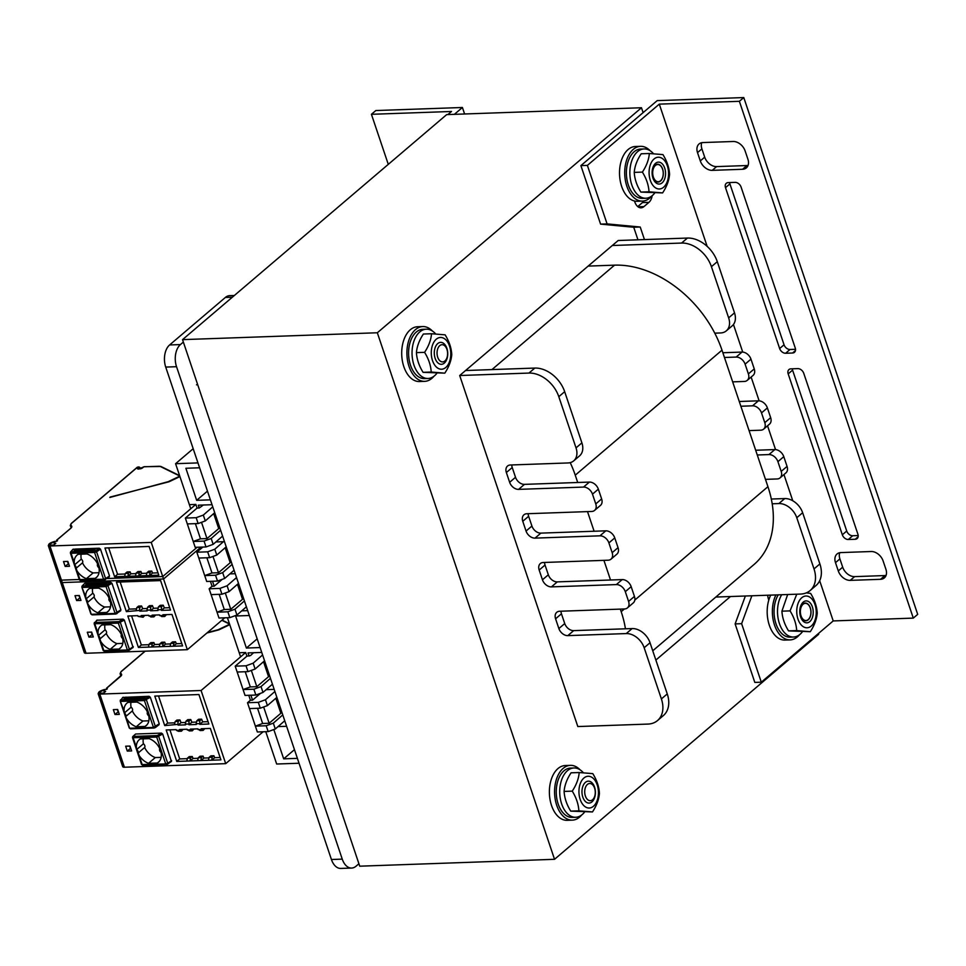 <?xml version="1.0" encoding="UTF-8"?>
<svg xmlns="http://www.w3.org/2000/svg" width="966" height="966" viewBox="0 0 966 966"><rect width="100%" height="100%" fill="white"/><g stroke="black" fill="none" stroke-linecap="round" stroke-linejoin="round"><path stroke-width="1.45" d="M182.538 339.634L359.738 866.188L554.532 859.305L377.332 332.763L182.538 339.634L446.678 114.616L641.472 107.745L643.115 112.624M459.695 375.52L577.825 726.553L647.957 724.077A27.41 19.477 -130.4 0 0 657.52 720.551A27.41 19.477 -130.4 0 0 661.396 698.925L644.165 647.739A16.446 11.689 -130.4 0 0 626.258 633.575L567.815 635.628A8.223 5.844 49.6 0 1 558.867 628.552L555.583 618.795A8.223 5.844 49.6 0 1 556.742 612.311A8.223 5.844 49.6 0 1 559.616 611.261L624.543 608.966A8.223 5.844 -130.4 0 0 627.417 607.904A8.223 5.844 -130.4 0 0 628.576 601.42L625.304 591.675A8.223 5.844 -130.4 0 0 616.344 584.587L551.417 586.881A8.223 5.844 49.6 0 1 542.457 579.793L539.173 570.049A8.223 5.844 49.6 0 1 540.332 563.552A8.223 5.844 49.6 0 1 543.206 562.502L608.145 560.208A8.223 5.844 -130.4 0 0 611.007 559.157A8.223 5.844 -130.4 0 0 612.166 552.673L608.894 542.916A8.223 5.844 -130.4 0 0 599.934 535.828L535.007 538.122A8.223 5.844 49.6 0 1 526.047 531.046L522.763 521.29A8.223 5.844 49.6 0 1 523.934 514.806A8.223 5.844 49.6 0 1 526.796 513.743L591.735 511.461A8.223 5.844 -130.4 0 0 594.597 510.398A8.223 5.844 -130.4 0 0 595.768 503.914L592.484 494.157A8.223 5.844 -130.4 0 0 583.524 487.081L518.597 489.376A8.223 5.844 49.6 0 1 509.637 482.288L506.365 472.531A8.223 5.844 49.6 0 1 507.524 466.047A8.223 5.844 49.6 0 1 510.398 464.996L567.96 462.955A16.446 11.689 -130.4 0 0 573.707 460.854A16.446 11.689 -130.4 0 0 576.026 447.874L558.807 396.688A27.41 19.477 -130.4 0 0 528.957 373.069L459.695 375.52L618.18 240.51L687.442 238.059L681.573 243.058L612.311 245.509M655.866 660.068L730.441 596.541M818.419 633.539L818.673 634.288L554.532 859.305M377.332 332.763L641.472 107.745M388.284 164.365L371.427 114.302L451.508 111.476L447.874 114.58M464.598 113.988L462.412 107.492L454.358 114.35M462.412 107.492L375.834 110.547L371.427 114.302M643.839 200.964A10.964 6.714 -92 0 1 642.426 202.594L637.753 206.579M634.493 201L634.783 201.87A10.964 6.714 88 0 0 641.038 207.823A10.964 6.714 88 0 0 643.936 206.615L648.923 202.365A10.964 6.714 88 0 0 652.159 195.7M767.704 595.225A10.964 6.714 88 0 0 768.501 599.21L768.791 600.079M745.366 596.01L735.126 623.915L754.82 682.419L761.305 682.189L741.622 623.686L751.862 595.78M735.126 623.915L741.622 623.686M644.455 239.58L640.229 227.022L607.083 223.895L587.388 165.391L659.295 104.135L707.16 246.378M659.295 104.135L739.376 101.309L913.293 618.107L917.7 614.364L743.784 97.566L657.206 100.621L580.892 165.621L600.586 224.124L633.732 227.251L640.229 227.022M633.732 227.251L637.958 239.809M600.586 224.124L607.083 223.895M580.892 165.621L587.388 165.391M733.46 324.504L742.733 352.083M751.137 377.054L759.143 400.842M767.547 425.801L775.553 449.601M783.957 474.56L792.772 500.762M819.675 580.711L833.211 620.933L761.305 682.189M913.293 618.107L833.211 620.933M700.302 160.911A10.964 7.788 -130.4 0 0 712.244 170.354L742.54 169.279A10.964 7.788 -130.4 0 0 746.368 167.879A10.964 7.788 -130.4 0 0 747.913 159.221L745.124 150.938A10.964 7.788 -130.4 0 0 733.182 141.495L702.886 142.557A10.964 7.788 -130.4 0 0 699.058 143.97A10.964 7.788 -130.4 0 0 697.512 152.616L700.302 160.911L704.697 157.156L701.908 148.873A10.964 7.788 49.6 0 1 701.763 142.69M840.879 552.588A10.964 7.788 -130.4 0 0 837.051 553.989A10.964 7.788 -130.4 0 0 835.493 562.647L838.283 570.93A10.964 7.788 -130.4 0 0 850.225 580.373L880.533 579.31A10.964 7.788 -130.4 0 0 884.361 577.897A10.964 7.788 -130.4 0 0 885.907 569.252L883.117 560.956A10.964 7.788 -130.4 0 0 871.175 551.514L840.879 552.588M779.647 348.533A5.482 3.9 -130.4 0 0 785.624 353.254L792.543 353.013A5.482 3.9 -130.4 0 0 794.463 352.312A5.482 3.9 -130.4 0 0 795.235 347.977L741.091 187.09A5.482 3.9 -130.4 0 0 735.114 182.369L728.195 182.61A5.482 3.9 -130.4 0 0 726.275 183.323A5.482 3.9 -130.4 0 0 725.502 187.645L779.647 348.533L784.054 344.777L729.91 183.89A5.482 3.9 49.6 0 1 729.62 182.562M788.184 373.89L842.328 534.778A5.482 3.9 -130.4 0 0 848.293 539.499L855.224 539.257A5.482 3.9 -130.4 0 0 857.132 538.545A5.482 3.9 -130.4 0 0 857.905 534.222L803.76 373.335A5.482 3.9 -130.4 0 0 797.795 368.614L790.864 368.855A5.482 3.9 -130.4 0 0 788.956 369.555A5.482 3.9 -130.4 0 0 788.184 373.89L792.579 370.135A5.482 3.9 49.6 0 1 792.301 368.807M748.058 165.403A10.964 7.788 49.6 0 1 746.947 165.536L716.639 166.599A10.964 7.788 49.6 0 1 704.697 157.156M886.051 575.434A10.964 7.788 49.6 0 1 884.928 575.555L854.632 576.63A10.964 7.788 49.6 0 1 842.69 567.175L839.901 558.891A10.964 7.788 49.6 0 1 839.756 552.709M795.513 349.306L790.019 349.499A5.482 3.9 49.6 0 1 784.054 344.777M858.194 535.55L852.7 535.744A5.482 3.9 49.6 0 1 846.723 531.022L792.579 370.135M743.784 97.566L739.376 101.309M433.963 376.245A27.41 16.796 -92 0 1 424.678 381.341L419.473 381.534A27.41 16.796 -92 0 1 401.723 354.727A27.41 16.796 -92 0 1 417.541 326.75L422.746 326.568A27.41 16.796 -92 0 1 432.37 331M424.678 381.341A27.41 16.796 -92 0 1 406.928 354.546A27.41 16.796 -92 0 1 422.746 326.568M581.629 815.038A27.41 16.796 -92 0 1 572.343 820.134L567.151 820.315A27.41 16.796 -92 0 1 549.4 793.521A27.41 16.796 -92 0 1 565.219 765.543L570.411 765.35A27.41 16.796 -92 0 1 580.035 769.781M572.343 820.134A27.41 16.796 -92 0 1 554.593 793.34A27.41 16.796 -92 0 1 570.411 765.35M651.772 196.001A27.41 16.796 -92 0 1 642.487 201.097L637.282 201.29A27.41 16.796 -92 0 1 620.184 180.618A27.41 16.796 -92 0 1 628.117 149.513A27.41 16.796 -92 0 1 635.35 146.506L640.543 146.325A27.41 16.796 -92 0 1 650.178 150.756M642.487 201.097A27.41 16.796 -92 0 1 625.376 180.425A27.41 16.796 -92 0 1 633.31 149.332A27.41 16.796 -92 0 1 640.543 146.325M799.437 634.795A27.41 16.796 -92 0 1 790.152 639.89L784.96 640.072A27.41 16.796 -92 0 1 769.105 624.555A27.41 16.796 -92 0 1 770.711 595.116M790.152 639.89A27.41 16.796 -92 0 1 774.297 624.374A27.41 16.796 -92 0 1 775.903 594.935M299.037 763.237L276.662 764.021L265.771 731.685M240.594 656.856L227.421 617.721M190.761 508.768L175.583 463.692L197.97 462.907M193.188 448.707L175.583 463.692M199.6 467.785L185.883 468.269L196.678 500.316L210.395 499.833M207.461 491.126L196.678 500.316M212.037 504.711L198.308 505.194L199.262 507.995L197.088 508.08L185.351 518.078L195.192 547.336L206.024 546.949L204.055 541.093L193.224 541.479L200.493 538.823L195.386 523.644M221.782 536.806L222.82 536.77M224.462 541.648L215.901 541.95M229.884 573.889L235.245 573.695M236.887 578.574L235.293 578.634M241.754 610.838L247.682 610.633M249.325 615.511L235.595 615.994L246.39 648.041L260.108 647.558M257.173 638.852L246.39 648.041M261.75 652.436L248.033 652.919L249.095 656.095M274.175 689.374L266.181 689.652M283.932 721.457L284.97 721.421M286.612 726.299L278.039 726.601M273.813 729.535L283.678 758.841L297.395 758.358M294.461 749.652L283.678 758.841M234.364 295.487L229.703 295.644A16.446 10.083 88 0 0 225.368 297.456L169.605 344.959A16.446 10.083 88 0 0 165.717 367.08L331.435 859.511A16.446 10.083 88 0 0 340.817 868.434L351.636 868.06A16.446 10.083 -92 0 1 342.254 859.124L176.536 366.706A16.446 10.083 -92 0 1 180.425 344.572L183.359 342.073M358.917 863.749L355.983 866.248A16.446 10.083 -92 0 1 351.636 868.06M584.442 812.225A24.669 15.118 -92 0 1 575.712 817.272A24.669 15.118 -92 0 1 560.316 798.665A24.669 15.118 -92 0 1 567.453 770.687A24.669 15.118 -92 0 1 573.973 767.97A24.669 15.118 -92 0 1 583.355 772.752M575.712 817.272L572.246 817.393A24.669 15.118 -92 0 1 556.851 798.785A24.669 15.118 -92 0 1 563.987 770.808A24.669 15.118 -92 0 1 570.508 768.091L573.973 767.97M436.777 373.431A24.669 15.118 -92 0 1 428.035 378.479A24.669 15.118 -92 0 1 412.639 359.883A24.669 15.118 -92 0 1 419.787 331.893A24.669 15.118 -92 0 1 426.296 329.189A24.669 15.118 -92 0 1 435.69 333.97M428.035 378.479L424.581 378.612A24.669 15.118 -92 0 1 409.186 360.004A24.669 15.118 -92 0 1 416.322 332.014A24.669 15.118 -92 0 1 422.842 329.309L426.296 329.189M654.586 193.188A24.669 15.118 -92 0 1 645.843 198.235A24.669 15.118 -92 0 1 630.448 179.64A24.669 15.118 -92 0 1 637.596 151.65A24.669 15.118 -92 0 1 644.105 148.945A24.669 15.118 -92 0 1 653.499 153.727M645.843 198.235L642.39 198.368A24.669 15.118 -92 0 1 626.994 179.761A24.669 15.118 -92 0 1 634.131 151.771A24.669 15.118 -92 0 1 640.639 149.066L644.105 148.945M802.251 631.981A24.669 15.118 -92 0 1 793.521 637.029A24.669 15.118 -92 0 1 778.91 621.923A24.669 15.118 -92 0 1 781.699 594.73M793.521 637.029L790.055 637.149A24.669 15.118 -92 0 1 775.457 622.044A24.669 15.118 -92 0 1 778.234 594.851M655.383 165.476A8.609 5.277 -92 0 1 661.855 167.553A8.609 5.277 -92 0 1 662.241 178.42A8.609 5.277 -92 0 1 654.018 178.613A8.609 5.277 -92 0 1 655.383 165.476M803.06 604.269A8.609 5.277 -92 0 1 809.532 606.346A8.609 5.277 -92 0 1 809.919 617.214A8.609 5.277 -92 0 1 801.683 617.407A8.609 5.277 -92 0 1 803.06 604.269M594.561 787.133A10.964 6.714 88 0 0 582.909 786.191A10.964 6.714 88 0 0 588.596 803.072A10.964 6.714 88 0 0 594.561 787.133M593.45 806.272A15.891 9.745 88 0 0 593.679 778.789A15.891 9.745 88 0 0 578.936 791.347A15.891 9.745 88 0 0 593.45 806.272M579.202 772.534L571.063 772.812C566.921 779.079 564.603 785.286 564.108 791.42C564.494 798.049 566.704 804.618 570.737 811.126L592.472 811.935L578.875 810.836C578.489 804.207 576.279 797.638 572.246 791.13C576.388 784.863 578.706 778.668 579.202 772.534L592.798 773.633C596.831 780.13 599.041 786.698 599.427 793.34C598.932 799.474 596.614 805.668 592.472 811.935M564.108 791.42L572.246 791.13M570.737 811.126L578.875 810.836M446.896 348.34A10.964 6.714 88 0 0 435.243 347.398A10.964 6.714 88 0 0 440.931 364.291A10.964 6.714 88 0 0 446.896 348.34M445.785 367.478A15.891 9.745 88 0 0 446.014 339.996A15.891 9.745 88 0 0 431.271 352.554A15.891 9.745 88 0 0 445.785 367.478M431.536 333.741L423.386 334.031C419.244 340.298 416.926 346.492 416.431 352.626C416.817 359.267 419.027 365.836 423.072 372.333L444.795 373.154L431.21 372.043C430.824 365.414 428.614 358.845 424.581 352.349C428.723 346.082 431.041 339.875 431.536 333.741L445.121 334.84C449.154 341.348 451.376 347.917 451.762 354.546C451.267 360.68 448.936 366.887 444.795 373.154M416.431 352.626L424.581 352.349M423.072 372.333L431.21 372.043M800.79 615.982A8.887 5.446 -92 0 1 805.233 603.05A8.887 5.446 -92 0 1 810.305 607.868A8.887 5.446 -92 0 1 805.861 620.8A8.887 5.446 -92 0 1 800.79 615.982M812.37 606.889A10.964 6.714 88 0 0 800.717 605.948A10.964 6.714 88 0 0 806.405 622.828A10.964 6.714 88 0 0 812.37 606.889M811.259 626.028A15.891 9.745 88 0 0 811.488 598.546A15.891 9.745 88 0 0 796.745 611.104A15.891 9.745 88 0 0 811.259 626.028M787.664 594.513L781.917 611.176C782.303 617.805 784.513 624.374 788.546 630.883L810.281 631.692L796.684 630.593C796.298 623.964 794.088 617.395 790.055 610.886L796.781 594.199M806.272 592.883L810.607 593.39C814.64 599.886 816.85 606.455 817.236 613.096C816.741 619.23 814.423 625.425 810.281 631.692M781.917 611.176L790.055 610.886M788.546 630.883L796.684 630.593M653.125 177.189A8.887 5.446 -92 0 1 657.568 164.256A8.887 5.446 -92 0 1 662.64 169.086A8.887 5.446 -92 0 1 658.196 182.019A8.887 5.446 -92 0 1 653.125 177.189M664.705 168.096A10.964 6.714 88 0 0 653.052 167.154A10.964 6.714 88 0 0 658.74 184.047A10.964 6.714 88 0 0 664.705 168.096M663.594 187.235A15.891 9.745 88 0 0 663.823 159.752A15.891 9.745 88 0 0 649.08 172.31A15.891 9.745 88 0 0 663.594 187.235M649.345 153.497L641.195 153.787C637.053 160.054 634.734 166.249 634.239 172.383C634.626 179.024 636.836 185.593 640.869 192.089L662.604 192.91L649.019 191.799C648.633 185.17 646.423 178.601 642.39 172.105C646.532 165.838 648.85 159.631 649.345 153.497L662.93 154.596C666.963 161.105 669.172 167.673 669.571 174.303C669.064 180.437 666.745 186.643 662.604 192.91M634.239 172.383L642.39 172.105M640.869 192.089L649.019 191.799M657.52 720.551L663.388 715.552A27.41 19.477 -130.4 0 0 667.264 693.926L650.033 642.74A16.446 11.689 -130.4 0 0 632.126 628.564L573.695 630.629A8.223 5.844 49.6 0 1 564.736 623.553L561.451 613.796A8.223 5.844 49.6 0 1 561.005 611.212M625.449 628.806A98.665 70.132 -130.4 0 0 621.186 611.695L620.329 609.111M627.417 607.904L633.285 602.905A8.223 5.844 -130.4 0 0 634.445 596.42L631.172 586.676A8.223 5.844 -130.4 0 0 622.213 579.588L557.285 581.882A8.223 5.844 49.6 0 1 548.326 574.794L545.041 565.05A8.223 5.844 49.6 0 1 544.595 562.454M610.524 579.998L603.919 560.365M611.007 559.157L616.876 554.158A8.223 5.844 -130.4 0 0 618.047 547.662L614.762 537.917A8.223 5.844 -130.4 0 0 605.803 530.829L540.875 533.123A8.223 5.844 49.6 0 1 531.916 526.035L528.644 516.291A8.223 5.844 49.6 0 1 528.185 513.695M594.114 531.24L587.509 511.606M594.597 510.398L600.478 505.399A8.223 5.844 -130.4 0 0 601.637 498.915L598.352 489.158A8.223 5.844 -130.4 0 0 589.393 482.082L524.466 484.364A8.223 5.844 49.6 0 1 515.518 477.289L512.234 467.532A8.223 5.844 49.6 0 1 511.775 464.948M577.716 482.493L575.253 475.175A98.665 70.132 -130.4 0 0 570.218 462.642M573.707 460.854L579.576 455.855A16.446 11.689 -130.4 0 0 581.894 442.875L564.675 391.689A27.41 19.477 -130.4 0 0 534.826 368.07L465.564 370.521M197.728 384.77L196.509 384.806M715.83 597.048L800.572 594.066A27.41 19.477 -130.4 0 0 810.136 590.552A27.41 19.477 -130.4 0 0 814.012 568.926L796.781 517.728A16.446 11.689 -130.4 0 0 778.874 503.564L772.196 503.793A98.665 70.132 -130.4 0 0 767.934 486.683L765.47 479.365L777.159 478.955A8.223 5.844 -130.4 0 0 780.033 477.904A8.223 5.844 -130.4 0 0 781.192 471.408L777.92 461.663A8.223 5.844 -130.4 0 0 768.96 454.575L757.272 454.986L749.073 430.607L760.761 430.196A8.223 5.844 -130.4 0 0 763.623 429.145A8.223 5.844 -130.4 0 0 764.794 422.661L761.51 412.905A8.223 5.844 -130.4 0 0 752.55 405.817L740.862 406.239L732.663 381.86L744.351 381.449A8.223 5.844 -130.4 0 0 747.225 380.387A8.223 5.844 -130.4 0 0 748.384 373.902L745.1 364.158A8.223 5.844 -130.4 0 0 736.14 357.07L724.452 357.48L722 350.163A98.665 70.132 -130.4 0 0 714.768 333.161L720.588 332.956A16.446 11.689 -130.4 0 0 726.323 330.843A16.446 11.689 -130.4 0 0 728.642 317.862L711.423 266.676A27.41 19.477 -130.4 0 0 681.573 243.058M588.149 266.097L614.545 265.155A98.665 70.132 49.6 0 1 714.768 333.161M757.272 454.986L765.47 479.365M740.862 406.239L749.073 430.607M724.452 357.48L732.663 381.86M772.196 503.793A98.665 70.132 49.6 0 1 753.999 564.53L652.75 650.794M726.323 330.843L732.192 325.844A16.446 11.689 -130.4 0 0 734.51 312.863L717.291 261.677A27.41 19.477 -130.4 0 0 687.442 238.059M747.225 380.387L753.094 375.388A8.223 5.844 -130.4 0 0 754.253 368.903L750.968 359.147A8.223 5.844 -130.4 0 0 742.009 352.071L722.858 352.747M763.623 429.145L769.491 424.146A8.223 5.844 -130.4 0 0 770.663 417.662L767.378 407.906A8.223 5.844 -130.4 0 0 758.419 400.818L739.268 401.494M780.033 477.904L785.901 472.893A8.223 5.844 -130.4 0 0 787.061 466.409L783.788 456.664A8.223 5.844 -130.4 0 0 774.829 449.576L755.678 450.253M810.136 590.552L816.004 585.541A27.41 19.477 -130.4 0 0 819.88 563.915L802.649 512.729A16.446 11.689 -130.4 0 0 784.742 498.565L771.315 499.036M439.747 345.647A8.609 5.277 -92 0 1 446.22 347.724A8.609 5.277 -92 0 1 446.606 358.591A8.609 5.277 -92 0 1 438.371 358.784A8.609 5.277 -92 0 1 439.747 345.647M587.413 784.428A8.609 5.277 -92 0 1 593.885 786.505A8.609 5.277 -92 0 1 594.271 797.373A8.609 5.277 -92 0 1 586.048 797.578A8.609 5.277 -92 0 1 587.413 784.428M136.713 749.495L136.363 747.322A14.804 10.517 49.6 0 1 139.261 739.702A14.804 10.517 49.6 0 1 140.336 738.942L149.162 738.628A14.804 10.517 49.6 0 1 159.801 748.722A2.741 1.944 -130.4 0 0 161.044 752.405A14.804 10.517 49.6 0 1 158.448 762.234A14.804 10.517 49.6 0 1 157.373 763.007L148.535 763.321A14.804 10.517 49.6 0 1 139.092 755.412L138.15 752.599A2.741 1.944 -130.4 0 0 137.317 750.135L136.713 749.495L143.415 743.784A14.804 10.517 49.6 0 1 143.294 738.833M132.668 737.372A1.099 0.906 45.5 0 1 132.837 736.478L135.59 734.015L161.479 733.109L162.699 734.063L156.709 737.094L132.535 737.71L141.567 764.553L165.741 763.949A1.099 0.676 88 0 0 166.659 764.42L167.323 764.203A1.099 0.652 55.7 0 0 167.613 764.13L171.091 761.631M263.102 731.781L225.706 763.647L124.409 767.221A7.68 2.644 161.4 0 1 123.624 767.221L122.754 766.811L98.134 693.673L99.003 694.083C97.445 692.562 99.305 691.028 104.569 689.495M225.706 763.647L201.085 690.509L99.8 694.095A7.68 2.644 161.4 0 1 99.003 694.083L123.624 767.221M117.683 709.491L119.325 714.369L114.99 714.526L113.348 709.648L117.683 709.491M129.987 746.054L131.63 750.932L127.295 751.089L125.665 746.211L129.987 746.054M174.484 724.512L175.16 721.554L176.923 720.056L179.942 719.948L178.191 721.445L177.816 724.391L164.715 725.587L154.789 696.1L198.936 694.542L208.861 724.029L199.769 724.355L202.703 721.856L208.064 721.662M199.467 723.631L196.134 723.739L196.798 720.793L198.561 719.284L201.592 719.175L199.829 720.684L199.769 724.355M188.648 724.005L185.303 724.126L185.979 721.167L187.742 719.67L190.773 719.561L189.01 721.059L188.95 724.742L196.315 724.476L196.134 723.739M177.816 724.391L178.118 725.116L185.496 724.862L185.303 724.126M181.463 731.19L178.432 731.298L176.452 730.356L179.785 730.236L181.463 731.19L183.142 729.378M193.973 729.004L192.294 730.815L189.264 730.924L186.969 729.245L179.604 729.511L179.785 730.236M187.283 729.97L190.616 729.861L192.294 730.815M198.102 729.596L201.435 729.475L203.114 730.429L200.083 730.538L197.801 728.859L190.423 729.125L190.616 729.861M209.103 757.356L210.866 755.859L213.897 755.75L214.706 757.694L211.771 760.194L208.439 760.314L209.103 757.356L212.134 757.247L211.771 760.194L220.924 759.868L210.346 728.424L201.242 728.738L201.435 729.475M198.284 757.73L200.047 756.233L203.077 756.124L203.886 758.068L200.952 760.568L197.619 760.689L198.284 757.73L201.314 757.634L200.952 760.568L208.439 760.314M187.464 758.117L189.227 756.62L192.258 756.511L193.055 758.455L190.121 760.954L186.788 761.075L187.464 758.117L190.495 758.008L190.121 760.954L197.619 760.689M176.452 730.356L176.15 729.632L166.188 729.982L176.766 761.425L186.788 761.075M162.699 734.063L171.429 761.522M122.742 697.416L149.102 696.293L150.31 697.235L159.245 723.8L158.69 724.814M118.528 712.002L117.079 709.515M114.99 714.526L117.924 712.014M99.703 693.153L100.053 693.334A6.025 2.077 -18.6 0 0 100.681 693.334L103.785 692.984L105.62 691.427L104.678 691.197L104.944 692.006M229.763 624.676L218.932 629.832L206.905 633.02M240.075 652.714L245.702 652.509L201.085 690.509M145.202 651.169L121.39 671.455A4.661 1.606 -18.6 0 0 120.702 672.916L121.559 674.353A6.303 2.174 161.4 0 1 120.629 676.345L106.671 688.239L107.335 688.83L105.222 689.627A7.68 2.644 161.4 0 0 104.606 689.482M104.678 691.197A6.025 2.077 -18.6 0 0 104.642 690.968A6.025 2.077 -18.6 0 0 103.664 690.267L104.4 692.465M100.053 693.334C99.86 692.115 101.056 691.101 103.664 690.267M106.671 688.239L106.598 689.374M130.833 748.565L129.396 746.078M127.295 751.089L130.229 748.59M248.769 695.291L250.436 700.229L247.501 702.729L257.342 731.987L268.162 731.6L266.193 725.756L255.374 726.142L262.631 723.486L257.524 708.295M245.702 652.509L246.934 656.168L235.197 666.166L245.038 695.423L255.857 695.037L253.889 689.193L243.07 689.567L250.327 686.923L245.219 671.732M250.436 700.229L252.549 700.157L250.894 695.218M272.062 684.508L262.994 692.429L255.857 695.037M260.591 693.31L252.549 700.157M276.868 697.355L267.425 705.591L260.289 708.199L258.32 702.354L247.501 702.729M258.32 702.354L265.457 699.746L274.899 691.499M246.934 656.168L250.532 655.54L253.599 652.726M264.563 660.78L255.121 669.027L247.984 671.636L237.165 672.022M247.984 671.636L246.016 665.791L253.152 663.183L255.121 669.027M246.016 665.791L235.197 666.166M262.595 654.936L253.152 663.183M253.889 689.193L261.025 686.585L270.468 678.337M269.345 675.029L268.319 675.971M263.513 661.698L268.56 676.683L256.823 686.693L250.327 686.923M262.994 692.429L261.025 686.585M256.823 686.693L251.341 670.404M284.741 720.757L275.298 728.992L268.162 731.6M260.289 708.199L249.47 708.585M267.425 705.591L265.457 699.746M282.772 714.9L273.33 723.148L275.298 728.992M266.193 725.756L273.33 723.148M281.661 711.592L280.623 712.534M275.829 698.261L280.865 713.258L269.128 723.256L262.631 723.486M269.128 723.256L263.646 706.979M158.521 695.967L167.649 723.087L174.87 722.834M164.715 725.587L167.649 723.087M143.415 743.784A2.741 1.944 49.6 0 1 144.646 747.479A14.804 10.517 49.6 0 0 155.285 757.573L161.165 757.356M169.919 729.849L179.712 758.926L187.344 758.66M193.055 758.455L198.163 758.274M203.886 758.068L208.982 757.887M214.706 757.694L220.127 757.501M204.792 728.618L203.114 730.429M148.849 720.793L142.98 720.998L136.23 726.758L145.069 726.444A14.804 10.517 49.6 0 0 146.144 725.671A14.804 10.517 49.6 0 0 148.74 715.842A2.741 1.944 -130.4 0 1 147.496 712.159A14.804 10.517 49.6 0 0 136.858 702.065L128.031 702.379A14.804 10.517 49.6 0 0 126.944 703.139A14.804 10.517 49.6 0 0 124.059 710.747L124.409 712.92L131.098 707.221A14.804 10.517 49.6 0 1 130.99 702.27M131.098 707.221A2.741 1.944 49.6 0 1 132.342 710.916A14.804 10.517 49.6 0 0 142.98 720.998M179.942 719.948L181.053 722.616L185.689 722.459M190.773 719.561L191.884 722.242L196.509 722.073M201.592 719.175L202.703 721.856M157.373 763.007L159.378 761.293M148.535 763.321L155.285 757.573M137.957 753.178L144.646 747.479M176.766 761.425L179.712 758.926M190.495 758.008L192.258 756.511M201.314 757.634L203.077 756.124M212.134 757.247L213.897 755.75M145.069 726.444L147.073 724.729M136.23 726.758A14.804 10.517 49.6 0 1 126.788 718.849L125.652 716.615L132.342 710.916M125.652 716.615L125.846 716.035A2.741 1.944 -130.4 0 0 125.012 713.56L124.409 712.92M129.396 727.652L126.788 718.849M145.914 696.414L143.862 698.164L123.95 698.865L126.003 697.114L125.097 698.816M130.893 728.69A1.099 0.676 88 0 1 129.951 728.243L153.449 727.41L159.245 723.8M199.829 720.684L196.798 720.793M188.95 724.742L191.884 722.242M189.01 721.059L185.979 721.167M178.118 725.116L181.053 722.616M178.191 721.445L175.16 721.554M98.363 635.531L98.013 633.358A14.804 10.517 49.6 0 1 100.899 625.751A14.804 10.517 49.6 0 1 101.985 624.978L110.812 624.664A14.804 10.517 49.6 0 1 121.45 634.759A2.741 1.944 -130.4 0 0 122.694 638.454A14.804 10.517 49.6 0 1 120.098 648.283A14.804 10.517 49.6 0 1 119.011 649.043L110.184 649.357A14.804 10.517 49.6 0 1 100.742 641.448L99.8 638.635A2.741 1.944 -130.4 0 0 98.967 636.171L98.363 635.531L105.052 629.82A14.804 10.517 49.6 0 1 104.944 624.869M96.817 620.232L123.129 619.146L124.348 620.1L118.347 623.13L94.185 623.746L103.217 650.589L127.391 649.985A1.099 0.676 88 0 0 128.309 650.456L128.973 650.239A1.099 0.652 55.7 0 0 129.263 650.166L132.728 647.667M224.752 617.817L187.344 649.683L86.059 653.258A7.68 2.644 161.4 0 1 85.262 653.258L84.392 652.847L59.783 579.709L60.653 580.119L85.262 653.258M187.344 649.683L162.735 576.545L106.852 578.525M60.653 580.119A7.68 2.644 161.4 0 0 61.438 580.131L79.284 579.491M79.333 595.527L80.975 600.405L76.64 600.562L74.998 595.684L79.333 595.527M91.637 632.09L93.279 636.968L88.944 637.125L87.302 632.247L91.637 632.09M136.134 610.548L136.798 607.59L138.561 606.093L141.591 605.984L139.828 607.481L139.466 610.427L126.365 611.623L116.427 582.136L160.585 580.578L170.511 610.065L161.419 610.391L164.353 607.892L169.714 607.699M161.117 609.667L157.772 609.775L158.448 606.829L160.211 605.32L163.242 605.211L161.479 606.72L161.419 610.391M150.285 610.041L146.953 610.162L147.629 607.203L149.392 605.706L152.411 605.597L150.66 607.095L150.587 610.778L157.965 610.512L157.772 609.775M139.466 610.427L139.768 611.152L147.146 610.898L146.953 610.162M143.113 617.238L138.102 616.393L141.434 616.272L143.113 617.238L144.791 615.414M155.611 615.04L153.932 616.851L150.901 616.96L148.619 615.282L141.241 615.547L141.434 616.272M148.921 616.006L152.254 615.897L153.932 616.851M159.752 615.632L163.085 615.511L164.763 616.465L161.733 616.574L159.438 614.895L152.073 615.161L152.254 615.897M170.753 643.392L172.516 641.895L175.546 641.786L176.355 643.73L173.421 646.23L170.088 646.351L170.753 643.392L173.783 643.284L173.421 646.23L182.574 645.904L171.984 614.461L162.892 614.774L163.085 615.511M159.933 643.767L161.696 642.269L164.727 642.161L165.524 644.105L162.59 646.604L159.257 646.725L159.933 643.767L162.964 643.67L162.59 646.604L170.088 646.351M149.114 644.153L150.865 642.656L153.896 642.547L154.705 644.491L151.771 646.991L148.438 647.111L149.114 644.153L152.133 644.044L151.771 646.991L159.257 646.725M138.102 616.393L137.8 615.668L127.838 616.018L138.416 647.462L148.438 647.111M124.348 620.1L133.079 647.558M82.013 586.857A1.099 0.881 41.3 0 1 82.146 586.012L84.851 583.247L110.752 582.329L111.959 583.283L120.895 609.836L120.339 610.85M80.178 598.039L78.729 595.551M76.64 600.562L79.574 598.063M197.112 547.263L162.735 576.545M92.482 634.602L91.033 632.114M88.944 637.125L91.879 634.626M210.419 581.327L212.073 586.265L209.139 588.777L218.992 618.023L229.811 617.636L227.843 611.792L217.024 612.178L224.281 609.522L219.173 594.332M202.884 547.058L196.835 552.202L206.688 581.46L217.507 581.073L215.539 575.229L204.72 575.603L211.977 572.959L206.869 557.768M212.073 586.265L214.198 586.193L212.532 581.254M234.086 570.23L224.643 578.465L217.507 581.073M222.24 579.346L214.198 586.193M238.505 583.392L229.075 591.627L221.939 594.235L219.97 588.391L209.139 588.777M219.97 588.391L227.107 585.782L236.537 577.535M226.201 546.828L216.77 555.064L209.634 557.672L198.803 558.058M209.634 557.672L207.666 551.827L214.802 549.219L216.77 555.064M207.666 551.827L196.835 552.202M223.424 541.685L214.802 549.219M215.539 575.229L222.675 572.621L232.118 564.373M230.995 561.065L229.968 562.007M225.163 547.734L230.21 562.719L218.473 572.729L211.977 572.959M224.643 578.465L222.675 572.621M218.473 572.729L212.991 556.44M246.39 606.793L236.948 615.028L229.811 617.636M221.939 594.235L211.107 594.621M229.075 591.627L227.107 585.782M244.422 600.937L234.98 609.184L236.948 615.028M227.843 611.792L234.98 609.184M243.299 597.628L242.273 598.57M237.467 584.297L242.514 599.294L230.777 609.292L224.281 609.522M230.777 609.292L225.295 593.015M120.158 582.003L129.299 609.123L136.508 608.87M126.365 611.623L129.299 609.123M105.052 629.82A2.741 1.944 49.6 0 1 106.296 633.515A14.804 10.517 49.6 0 0 116.934 643.61L122.803 643.392M131.569 615.885L141.35 644.962L148.981 644.696M154.705 644.491L159.813 644.31M165.524 644.105L170.632 643.924M176.355 643.73L181.777 643.537M166.442 614.654L164.763 616.465M110.498 606.829L104.63 607.034L97.88 612.794L106.707 612.48A14.804 10.517 49.6 0 0 107.794 611.707A14.804 10.517 49.6 0 0 110.39 601.878A2.741 1.944 -130.4 0 1 109.146 598.195A14.804 10.517 49.6 0 0 98.508 588.101L89.681 588.415A14.804 10.517 49.6 0 0 88.594 589.175A14.804 10.517 49.6 0 0 85.708 596.783L86.059 598.956L92.748 593.257A14.804 10.517 49.6 0 1 92.639 588.306M92.748 593.257A2.741 1.944 49.6 0 1 93.992 596.952A14.804 10.517 49.6 0 0 104.63 607.034M141.591 605.984L142.702 608.652L147.339 608.495M152.411 605.597L153.522 608.278L158.158 608.109M163.242 605.211L164.353 607.892M119.011 649.043L121.028 647.329M110.184 649.357L116.934 643.61M99.607 639.214L106.296 633.515M138.416 647.462L141.35 644.962M152.133 644.044L153.896 642.547M162.964 643.67L164.727 642.161M173.783 643.284L175.546 641.786M106.707 612.48L108.723 610.766M97.88 612.794A14.804 10.517 49.6 0 1 88.437 604.885L87.302 602.651L93.992 596.952M87.302 602.651L87.483 602.072A2.741 1.944 -130.4 0 0 86.662 599.596L86.059 598.956M91.033 613.688L88.437 604.885M107.564 582.45L105.499 584.201L85.588 584.901L87.64 583.15L86.747 584.853M92.217 614.871A1.099 0.676 88 0 1 91.601 614.279L115.099 613.446L120.895 609.836M161.479 606.72L158.448 606.829M150.587 610.778L153.522 608.278M150.66 607.095L147.629 607.203M139.768 611.152L142.702 608.652M139.828 607.481L136.798 607.59M74.575 564.832L74.225 562.659A14.804 10.517 49.6 0 1 77.111 555.052A14.804 10.517 49.6 0 1 78.198 554.279L87.025 553.977A14.804 10.517 49.6 0 1 97.663 564.059A2.741 1.944 -130.4 0 0 98.906 567.754A14.804 10.517 49.6 0 1 96.31 577.583A14.804 10.517 49.6 0 1 95.223 578.344L86.397 578.658A14.804 10.517 49.6 0 1 76.954 570.761L76 567.948A2.741 1.944 -130.4 0 0 75.167 565.472L74.575 564.832L81.265 559.133A14.804 10.517 49.6 0 1 81.156 554.182M72.909 549.316L76.157 549.026L74.104 550.765L94.016 550.065L96.069 548.314L99.269 548.205L100.476 549.147L109.496 575.965L108.941 576.968M61.474 582.558L49.169 545.995A7.68 2.644 161.4 0 0 49.954 545.995L151.251 542.421L163.556 578.984L62.259 582.57A7.68 2.644 161.4 0 1 61.474 582.558L60.604 582.148L48.3 545.585L49.169 545.995C47.612 544.474 49.459 542.94 54.724 541.407M125.314 573.466L128.345 573.357L127.983 576.304L124.65 576.412L125.314 573.466L127.077 571.957L130.108 571.848L130.917 573.792L136.013 573.623M151.759 571.087L152.556 573.031L149.621 575.531L146.289 575.651L146.965 572.693L148.728 571.196L151.759 571.087L149.996 572.584L149.621 575.531L158.786 575.205L149.102 546.442L104.944 548L114.628 576.774L124.65 576.412M140.927 571.474L141.736 573.418L138.802 575.917L135.469 576.038L136.134 573.08L137.897 571.582L140.927 571.474L139.164 572.971L138.802 575.917L146.289 575.651M130.917 573.792L127.983 576.304L135.469 576.038M67.837 561.403L69.48 566.281L65.157 566.426L63.515 561.548L67.837 561.403M81.265 559.133A2.741 1.944 49.6 0 1 82.508 562.816A14.804 10.517 49.6 0 0 93.147 572.91L99.015 572.705M108.675 547.867L117.562 574.275L125.194 573.997M141.736 573.418L146.844 573.236M152.556 573.031L157.989 572.838M95.223 578.344L97.24 576.642M86.397 578.658L93.147 572.91M75.807 568.527L82.508 562.816M114.628 576.774L117.562 574.275M149.996 572.584L146.965 572.693M139.164 572.971L136.134 573.08M128.345 573.357L130.108 571.848M68.683 563.903L67.246 561.427M65.157 566.426L68.091 563.927M49.858 545.065L50.22 545.247A6.025 2.077 -18.6 0 0 50.836 545.247L53.951 544.896L55.787 543.327L54.833 543.109L55.11 543.906M109.834 497.454L168.217 481.672L179.785 476.178M179.93 476.588L169.098 481.744L110.076 497.092M200.964 547.13L163.556 578.984M54.772 541.383A7.68 2.644 161.4 0 1 55.376 541.54L57.501 540.743L56.825 540.139L56.765 541.286M190.23 504.614L195.856 504.421L151.251 542.421M54.833 543.109A6.025 2.077 -18.6 0 0 54.796 542.88A6.025 2.077 -18.6 0 0 53.818 542.18L54.567 544.377M50.22 545.247C50.015 544.027 51.222 543.001 53.818 542.18M195.856 504.421L197.088 508.08M214.718 512.692L205.287 520.94L198.139 523.548L196.17 517.691L185.351 518.078M196.17 517.691L203.319 515.083L212.749 506.848M203.343 505.025L199.213 508.007M198.139 523.548L187.319 523.922M205.287 520.94L203.319 515.083M222.591 536.094L213.16 544.341L211.192 538.485L220.622 530.249M213.16 544.341L206.024 546.949M204.055 541.093L211.192 538.485M219.511 526.929L218.485 527.871M213.679 513.598L218.727 528.595L206.99 538.593L200.493 538.823M206.99 538.593L201.508 522.316M96.069 548.314L76.157 549.026L75.263 550.729M642.426 202.594L648.923 202.365M638.067 206.821L643.936 206.615M716.639 166.599L712.244 170.354M746.947 165.536L742.54 169.279M701.908 148.873L697.512 152.616M839.901 558.891L835.493 562.647M842.69 567.175L838.283 570.93M854.632 576.63L850.225 580.373M884.928 575.555L880.533 579.31M790.019 349.499L785.624 353.254M795.453 350.525L792.543 353.013M729.91 183.89L725.502 187.645M846.723 531.022L842.328 534.778M852.7 535.744L848.293 539.499M858.134 536.77L855.224 539.257M232.347 297.214L225.368 297.456M180.425 344.572L169.605 344.959M176.536 366.706L165.717 367.08M342.254 859.124L331.435 859.511M528.957 373.069L534.826 368.07M558.807 396.688L564.675 391.689M576.026 447.874L581.894 442.875M506.365 472.531L512.234 467.532M509.637 482.288L515.518 477.289M518.597 489.376L524.466 484.364M583.524 487.081L589.393 482.082M592.484 494.157L598.352 489.158M595.768 503.914L601.637 498.915M522.763 521.29L528.644 516.291M526.047 531.046L531.916 526.035M535.007 538.122L540.875 533.123M599.934 535.828L605.803 530.829M608.894 542.916L614.762 537.917M612.166 552.673L618.047 547.662M539.173 570.049L545.041 565.05M542.457 579.793L548.326 574.794M551.417 586.881L557.285 581.882M616.344 584.587L622.213 579.588M625.304 591.675L631.172 586.676M628.576 601.42L634.445 596.42M555.583 618.795L561.451 613.796M558.867 628.552L564.736 623.553M567.815 635.628L573.695 630.629M626.258 633.575L632.126 628.564M644.165 647.739L650.033 642.74M661.396 698.925L667.264 693.926M614.545 265.155L491.96 369.58M722 350.163L575.253 475.175M767.934 486.683L634.819 600.079M624.386 608.966L621.186 611.695M717.291 261.677L711.423 266.676M734.51 312.863L728.642 317.862M742.009 352.071L736.14 357.07M750.968 359.147L745.1 364.158M754.253 368.903L748.384 373.902M758.419 400.818L752.55 405.817M767.378 407.906L761.51 412.905M770.663 417.662L764.794 422.661M774.829 449.576L768.96 454.575M783.788 456.664L777.92 461.663M787.061 466.409L781.192 471.408M784.742 498.565L778.874 503.564M802.649 512.729L796.781 517.728M819.88 563.915L814.012 568.926M138.15 752.599L137.317 750.135M171.634 760.616L167.746 763.285L158.714 736.454A1.099 0.664 -121 0 0 157.675 735.392L156.999 735.597A1.099 0.676 -92 0 0 156.709 737.094L165.741 763.949L167.746 763.285A1.099 0.652 55.7 0 1 167.613 764.13L142.871 765.374A1.099 0.676 88 0 0 143.161 765.253M136.363 747.322L133.211 737.927A1.099 0.676 -92 0 1 133.501 736.418L135.59 734.015M141.688 764.203L142.871 765.374A1.099 0.676 88 0 1 142.244 764.77L139.092 755.412M156.999 735.597L133.501 736.418M132.535 737.698L132.849 736.466A1.099 0.906 45.5 0 1 133.32 736.249M161.479 733.109L157.675 735.392M99.8 694.095L124.409 767.221M207.412 632.585L218.183 629.723L229.63 624.265M229.558 624.084L221.842 620.305M120.835 675.862A5.482 1.896 -18.6 0 0 120.847 675.946L120.182 673.93L121.088 675.524M121.559 674.353A0.821 0.773 149.3 0 0 121.04 675.367A5.482 1.896 161.4 0 1 121.088 675.488L106.465 688.275M120.847 675.946L120.122 673.797A5.482 1.896 -18.6 0 0 120.182 673.93A0.821 0.773 149.3 0 1 120.702 672.916M125.846 716.035L125.012 713.56M124.059 710.747L120.231 701.171L129.263 728.002L130.579 728.835L154.077 728.014A1.099 0.676 88 0 0 154.391 727.857L155.055 727.615A1.099 0.628 52.4 0 0 155.369 727.543L159.052 724.705M120.364 700.821A1.099 0.881 41.3 0 1 120.992 699.722L123.201 697.211M150.31 697.235L144.417 700.567L120.919 701.388A1.099 0.676 -92 0 1 121.173 699.915L120.992 699.722M149.102 696.293L144.671 699.094L121.173 699.915M145.335 698.865A1.099 0.652 -124.3 0 1 146.421 699.903L155.441 726.734A1.099 0.628 52.4 0 1 155.369 727.531L154.077 728.014A1.099 0.676 88 0 1 153.449 727.41L144.417 700.567A1.099 0.676 -92 0 1 144.671 699.094M144.562 697.561L125.809 698.213M99.8 638.635L98.967 636.171M133.284 646.652L129.396 649.321L120.364 622.49A1.099 0.664 -121 0 0 119.313 621.428L118.637 621.633A1.099 0.676 -92 0 0 118.347 623.13L127.391 649.985L129.396 649.321A1.099 0.652 55.7 0 1 129.263 650.166L104.521 651.41A1.099 0.676 88 0 0 104.811 651.289M98.013 633.358L94.849 623.964A1.099 0.676 -92 0 1 95.139 622.454L97.24 620.051M103.338 650.239L104.521 651.41A1.099 0.676 88 0 1 103.893 650.806L100.742 641.448M118.637 621.633L95.139 622.454M94.306 623.408A1.099 0.906 45.5 0 1 94.97 622.285M123.129 619.146L119.313 621.428M61.438 580.131L86.059 653.258M87.483 602.072L86.662 599.596M85.708 596.783L81.881 587.207L90.913 614.038M81.881 587.207L82.146 586.012A1.099 0.881 41.3 0 1 82.641 585.758L84.851 583.247M111.959 583.283L106.055 586.604L82.557 587.425A1.099 0.676 -92 0 1 82.822 585.951L82.641 585.758M110.752 582.329L106.32 585.13L82.822 585.951M92.543 614.726A1.099 0.676 88 0 1 92.229 614.871L115.715 614.05A1.099 0.676 88 0 1 115.099 613.446L106.055 586.604A1.099 0.676 -92 0 1 106.32 585.13M106.984 584.901A1.099 0.652 -124.3 0 1 108.059 585.939L117.091 612.77A1.099 0.628 52.4 0 1 116.705 613.651L116.041 613.905A1.099 0.676 88 0 1 115.715 614.05L120.702 610.741M106.212 583.597L87.447 584.261M76 567.948L75.167 565.472M79.55 579.54L103.591 579.286L94.571 552.467L71.073 553.301L70.651 551.888A1.099 0.881 41.3 0 1 71.146 551.634L73.356 549.123M74.225 562.659L71.073 553.301A1.099 0.676 -92 0 1 71.339 551.827L71.146 551.634M70.397 553.071L79.417 579.89L80.721 580.711A1.099 0.676 88 0 1 80.106 580.119L76.954 570.761M109.267 576.871L104.219 579.878A1.099 0.676 88 0 0 104.509 579.757L105.185 579.54A1.099 0.652 55.7 0 0 105.608 578.622L103.591 579.286A1.099 0.676 88 0 0 104.219 579.878L80.721 580.711A1.099 0.676 88 0 0 81.011 580.59M109.496 575.965L105.608 578.622L96.576 551.803L94.571 552.467A1.099 0.676 -92 0 1 94.837 550.994L71.339 551.827M100.476 549.147L96.576 551.803A1.099 0.652 -124.3 0 0 95.501 550.777L94.837 550.994M70.53 552.733A1.099 0.881 41.3 0 1 70.651 551.888L72.897 549.34M99.269 548.205L95.501 550.777M49.954 545.995L62.259 582.57M179.724 475.996L160.332 466.493A4.661 1.606 -18.6 0 0 158.822 466.276L143.97 466.795L142.437 467.93A1.92 0.664 161.4 0 1 139.889 468.86L138.162 468.921A1.92 0.664 161.4 0 1 137.667 468.099L138.85 467.097L137.546 467.146L71.556 523.355A4.661 1.606 -18.6 0 0 70.868 524.828L71.725 526.265A6.303 2.174 161.4 0 1 70.796 528.245L56.825 540.139M137.667 468.099L138.573 468.8L139.913 467.484L140.336 468.752M138.85 467.097L140.07 468.764M138.778 466.976L139.913 467.484M138.995 466.892L137.257 467.242L71.267 523.463L70.289 525.709A5.482 1.896 -18.6 0 0 70.337 525.842L71.194 527.279A5.482 1.896 161.4 0 1 71.255 527.4L70.361 528.619M70.868 524.828A0.821 0.773 149.3 0 0 70.337 525.842L70.289 525.709M71.725 526.265A0.821 0.773 149.3 0 0 71.194 527.279L71.255 527.4M70.796 528.245L56.62 540.187M160.332 466.493A0.821 0.725 -63.9 0 1 160.936 466.481L144.188 466.699L138.392 469.126M94.728 549.461L75.964 550.125M446.22 347.724L445.423 346.263M446.606 358.591L445.906 360.101M593.885 786.505L593.088 785.044M594.271 797.373L593.583 798.894M145.033 651.181L121.1 671.563L120.122 673.797M229.437 623.722L222.071 620.1M122.73 697.428L120.231 701.171M96.805 620.232L94.173 623.734M92.229 614.871L90.925 614.062M179.604 475.622L160.936 466.481"/></g></svg>
